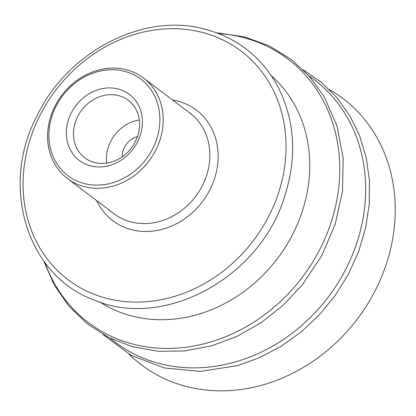 <?xml version="1.0" encoding="UTF-8"?>
<svg xmlns="http://www.w3.org/2000/svg" width="416" height="416" viewBox="0 0 416 416"><rect width="100%" height="100%" fill="white"/><g stroke="black" fill="none" stroke-linecap="round" stroke-linejoin="round"><path stroke-width="0.62" d="M126.084 69.67A63.014 54.595 -52.9 0 0 55.869 104.546A63.014 54.595 -52.9 0 0 67.366 178.443A63.014 54.595 -52.9 0 0 84.692 186.716A63.014 54.595 -52.9 0 0 154.908 151.835A63.014 54.595 -52.9 0 0 143.411 77.938A63.014 54.595 -52.9 0 0 126.084 69.67M124.249 71.25A60.497 52.416 -52.9 0 0 52.572 114.364A60.497 52.416 -52.9 0 0 84.516 183.617A60.497 52.416 -52.9 0 0 156.198 140.504A60.497 52.416 -52.9 0 0 124.249 71.25M117.998 88.93A41.454 35.916 -52.9 0 0 68.879 118.477A41.454 35.916 -52.9 0 0 90.766 165.932A41.454 35.916 -52.9 0 0 139.89 136.391A41.454 35.916 -52.9 0 0 117.998 88.93M94.687 162.547A36.062 31.242 -52.9 0 0 134.867 142.589A36.062 31.242 -52.9 0 0 128.289 100.303A36.062 31.242 -52.9 0 0 118.373 95.566A36.062 31.242 -52.9 0 0 78.192 115.528A36.062 31.242 -52.9 0 0 84.77 157.815A36.062 31.242 -52.9 0 0 94.687 162.547M139.334 119.98A36.062 31.242 -52.9 0 0 106.709 163.093M137.519 136.557A18.902 16.38 -52.9 0 0 122.174 156.837M271.419 75.826A142.251 123.25 127.1 0 1 308.573 147.644A142.251 123.25 127.1 0 1 244.873 290.872A142.251 123.25 127.1 0 1 100.136 302.208M218.629 33.561A165.272 143.192 127.1 0 1 338.395 148.476A165.272 143.192 127.1 0 1 208.484 342.618A165.272 143.192 127.1 0 1 45.105 262.896M308.922 75.806A164.736 142.73 127.1 0 1 364.296 168.579A164.736 142.73 127.1 0 1 234.801 362.092A164.736 142.73 127.1 0 1 110.308 338.302M329.29 89.513A166.993 144.685 127.1 0 1 393.864 188.822A166.993 144.685 127.1 0 1 306.987 365.212A166.993 144.685 127.1 0 1 129.033 354.177M201.651 32.261A143.359 124.207 -52.9 0 0 31.782 134.43A143.359 124.207 -52.9 0 0 107.484 298.548A143.359 124.207 -52.9 0 0 277.352 196.378A143.359 124.207 -52.9 0 0 201.651 32.261M96.595 200.559A69.316 60.055 -52.9 0 0 156.38 230.589A69.316 60.055 -52.9 0 0 213.938 180.378A69.316 60.055 -52.9 0 0 177.33 101.026A69.316 60.055 -52.9 0 0 172.635 100.053M67.366 178.443L114.036 213.756A63.014 54.595 -52.9 0 0 131.362 222.03A63.014 54.595 -52.9 0 0 206.029 177.117A63.014 54.595 -52.9 0 0 190.081 113.251L143.411 77.938M283.691 199.378C297.497 158.314 295.344 120.318 277.233 85.394C260.66 55.952 236.018 37.076 203.31 28.761C141.814 12.6 66.513 52.598 36.53 116.828C0.359 185.65 26.12 275.418 94.458 300.17C163.337 329.54 257.977 278.772 283.691 199.378M216.58 32.781L244.702 36.936L269.339 45.932L291.47 59.587L309.613 76.591L324.272 96.938L337.012 126.006L343.158 157.986L342.514 191.032L335.249 224.104L321.688 255.772L302.427 284.679L283.083 305.334L261.056 322.733L236.964 336.372L211.5 345.857L184.818 350.964L158.262 351.265L132.626 346.741L108.711 337.511L87.256 323.846L68.926 306.176L54.293 285.054L43.8 261.134M303.202 69.805L321.188 82.217L336.804 97.557L349.69 115.476L359.559 135.559L366.189 157.347L369.444 180.346L369.257 204.043L365.633 227.911L358.665 251.41L348.504 274.035L335.374 295.272L319.582 314.642L301.47 331.713L281.445 346.107L259.948 357.5L237.463 365.628L200.46 371.42L164.33 367.947L131.18 355.373L102.976 334.433"/></g></svg>
